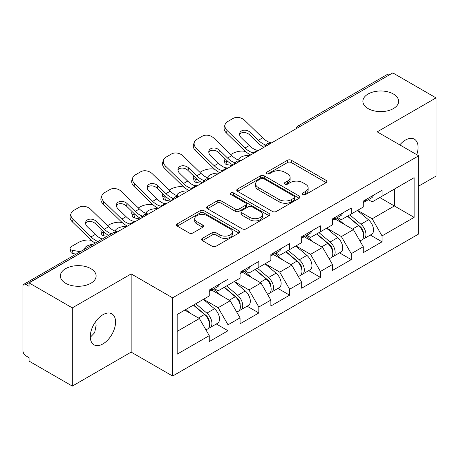 <?xml version="1.0" encoding="UTF-8"?>
<svg xmlns="http://www.w3.org/2000/svg" width="459" height="459" viewBox="0 0 459 459"><rect width="100%" height="100%" fill="white"/><g stroke="black" fill="none" stroke-linecap="round" stroke-linejoin="round"><path stroke-width="0.69" d="M368.124 108.594A17.872 10.316 180 0 1 362.885 101.301A17.872 10.316 180 0 1 373.919 91.766A17.872 10.316 180 0 1 393.397 94.003A17.872 10.316 180 0 1 398.63 101.301A17.872 10.316 180 0 1 387.597 110.831A17.872 10.316 180 0 1 368.124 108.594M65.603 283.255A17.872 10.316 180 0 1 60.37 275.957A17.872 10.316 180 0 1 71.403 266.427A17.872 10.316 180 0 1 90.876 268.658A17.872 10.316 180 0 1 96.115 275.957A17.872 10.316 180 0 1 85.081 285.492A17.872 10.316 180 0 1 65.603 283.255M302.917 194.53A1.916 1.107 0 0 0 305.625 194.53L326.223 182.642A2.743 1.584 0 0 0 327.026 181.523A2.743 1.584 0 0 0 326.223 180.404L291.333 160.26A2.743 1.584 0 0 0 287.454 160.26L266.863 172.154A1.916 1.107 0 0 0 266.3 172.934A1.916 1.107 0 0 0 266.863 173.72A1.916 1.107 0 0 0 269.576 173.72L272.239 172.182A8.773 5.066 0 0 1 284.649 172.182L287.552 173.858A8.773 5.066 0 0 1 290.122 177.438A8.773 5.066 0 0 1 287.552 181.018L284.89 182.562A1.916 1.107 0 0 0 284.328 183.342A1.916 1.107 0 0 0 284.89 184.128A1.916 1.107 0 0 0 287.604 184.128L290.266 182.584A8.773 5.066 0 0 1 302.67 182.584L305.579 184.266A8.773 5.066 0 0 1 308.15 187.846A8.773 5.066 0 0 1 305.579 191.426L302.917 192.964A1.916 1.107 0 0 0 302.355 193.75A1.916 1.107 0 0 0 302.917 194.53L302.917 192.964M95.805 321.369L96.115 325.379L94.646 332.729L90.297 337.256M102.925 314.719A17.872 10.316 -60 0 1 111.858 313.836A17.872 10.316 -60 0 1 114.601 328.156A17.872 10.316 -60 0 1 102.925 343.906A17.872 10.316 -60 0 1 93.986 344.789A17.872 10.316 -60 0 1 91.249 330.469A17.872 10.316 -60 0 1 102.925 314.719M399.778 144.883A17.872 10.316 -60 0 1 405.44 140.064A17.872 10.316 -60 0 1 414.379 139.175A17.872 10.316 -60 0 1 416.738 154.677M202.367 238.37A2.743 1.584 0 0 0 201.564 239.489A2.743 1.584 0 0 0 202.367 240.608L212.156 246.259A2.743 1.584 0 0 0 216.034 246.259L238.904 233.057A2.743 1.584 0 0 0 239.707 231.938A2.743 1.584 0 0 0 238.904 230.82L204.014 210.675A2.743 1.584 0 0 0 200.135 210.675L177.266 223.877A2.743 1.584 0 0 0 176.463 224.996A2.743 1.584 0 0 0 177.266 226.115L189.091 232.942A2.743 1.584 0 0 0 192.964 232.942L202.752 227.291A2.743 1.584 0 0 0 203.555 226.172A2.743 1.584 0 0 0 202.752 225.053L196.894 221.668A7.333 4.234 0 0 1 194.742 218.673A7.333 4.234 0 0 1 199.269 214.766A7.333 4.234 0 0 1 207.261 215.684L230.229 228.943A7.333 4.234 0 0 1 232.374 231.938A7.333 4.234 0 0 1 227.853 235.846A7.333 4.234 0 0 1 219.861 234.928L216.034 232.719A2.743 1.584 0 0 0 212.156 232.719L202.367 238.37L202.367 240.608M131.159 273.903L72.315 307.88L29.072 282.91L392.806 72.912L436.05 97.882L377.206 131.853L418.671 155.796L172.63 297.845L131.159 273.903L131.159 352.116L172.63 376.053L172.63 297.845M272.434 211.456A2.743 1.584 0 0 0 276.312 211.456L299.182 198.254A2.743 1.584 0 0 0 299.985 197.135A2.743 1.584 0 0 0 299.182 196.016L264.292 175.872A2.743 1.584 0 0 0 260.419 175.872L237.544 189.079A2.743 1.584 0 0 0 236.741 190.198A2.743 1.584 0 0 0 237.544 191.317L272.434 211.456M231.629 194.949A1.916 1.107 0 0 1 233.574 195.218L233.574 192.941L269.043 213.418A2.743 1.584 0 0 1 269.846 214.537A2.743 1.584 0 0 1 269.043 215.655L246.173 228.857A2.743 1.584 0 0 1 242.295 228.857L207.405 208.719L207.405 206.481A2.743 1.584 0 0 0 206.602 207.6A2.743 1.584 0 0 0 207.405 208.719M207.405 206.481L217.193 200.83A2.743 1.584 0 0 1 221.072 200.83L235.22 208.994A2.743 1.584 0 0 0 239.099 208.994L245.588 205.248A2.743 1.584 0 0 0 246.391 204.129A2.743 1.584 0 0 0 245.588 203.01L230.86 194.507A1.916 1.107 0 0 1 230.298 193.721A1.916 1.107 0 0 1 231.479 192.7A1.916 1.107 0 0 1 233.574 192.941M172.63 376.053L418.671 234.004L418.671 155.796M216.304 323.974L228.02 330.738L228.02 324.811L218.145 307.708L203.532 299.274M228.02 330.738L209.258 341.571L209.258 335.638L177.174 354.164L177.174 314.49L209.258 295.963L209.258 290.036L228.02 279.204L228.02 285.137L240.063 278.183L240.063 272.25L258.824 261.423L258.824 267.35L270.867 260.396L270.867 254.47L289.629 243.637L289.629 249.564L301.672 242.61L301.672 236.683L320.434 225.851L320.434 231.778L332.477 224.824L332.477 218.897L351.238 208.065L351.238 213.997L363.281 207.038L363.281 201.111L382.043 190.284L382.043 196.211L414.133 177.685L414.133 217.359L382.043 235.886L372.169 218.782L357.555 210.348M370.327 235.048L382.043 241.813L382.043 235.886M382.043 241.813L363.281 252.645L363.281 246.713L351.238 253.672L341.364 236.569L326.751 228.134M339.522 252.834L351.238 259.599L351.238 253.672M351.238 259.599L332.477 270.431L332.477 264.499L320.434 271.453L310.559 254.355L295.946 245.915M308.718 270.621L320.434 277.385L320.434 271.453M320.434 277.385L301.672 288.212L301.672 282.285L289.629 289.239L279.755 272.141L265.141 263.701M277.913 288.401L289.629 295.166L289.629 289.239M289.629 295.166L270.867 305.998L270.867 300.071L258.824 307.025L248.95 289.922L234.337 281.487M247.108 306.187L258.824 312.952L258.824 307.025M258.824 312.952L240.063 323.784L240.063 317.858L228.02 324.811M214.33 288.631L218.145 290.834L228.02 285.137M218.145 307.708L230.188 300.754L211.76 290.111M240.063 317.858L230.188 300.754M245.135 270.844L248.95 273.048L258.824 267.35M248.95 289.922L260.993 282.968L242.564 272.33M270.867 300.071L260.993 282.968M275.939 253.064L279.755 255.267L289.629 249.564M279.755 272.141L291.804 265.182L273.369 254.544M301.672 282.285L291.804 265.182M306.744 235.278L310.559 237.481L320.434 231.778M310.559 254.355L322.608 247.401L304.174 236.758M332.477 264.499L322.608 247.401M337.549 217.491L341.364 219.695L351.238 213.997M341.364 236.569L353.413 229.615L334.978 218.972M363.281 246.713L353.413 229.615M389.84 74.622L300.393 126.265M299.13 126.994A4.188 2.421 120 0 1 300.192 126.15A4.188 2.421 60 0 0 298.098 125.944L387.551 74.301A4.188 2.421 60 0 1 389.645 74.507M368.353 199.705L372.169 201.908L382.043 196.211M372.169 218.782L394.384 205.959L394.384 189.085L414.133 177.685M379.771 197.519L414.133 217.359M418.671 186.119L436.05 176.09L436.05 97.882M72.315 307.88L72.315 386.088L29.072 361.118L29.072 357.699L25.911 355.874A4.188 2.421 -120 0 1 22.95 350.745L22.95 286.215A4.188 2.421 -120 0 1 23.816 284.299A4.188 2.421 -120 0 1 25.911 284.505L29.072 286.33L29.072 282.91M72.315 386.088L131.159 352.116M177.174 331.364L199.384 318.54L184.776 310.1M209.258 335.638L199.384 318.54M303.68 194.805L305.579 193.709A8.773 5.066 0 0 0 308.15 190.129L308.15 187.846M290.122 177.438L290.122 179.721A8.773 5.066 0 0 1 287.552 183.302L285.653 184.398M326.188 182.665L291.333 162.543A2.743 1.584 0 0 0 287.454 162.543L267.631 173.99M299.148 198.277L264.292 178.155A2.743 1.584 0 0 0 260.419 178.155L237.584 191.334M294.339 197.915A1.916 1.107 0 0 0 294.902 197.135A1.916 1.107 0 0 0 294.339 196.349L263.713 178.671A1.916 1.107 0 0 0 260.999 178.671L258.188 180.295A8.773 5.066 0 0 0 255.617 183.875A8.773 5.066 0 0 0 258.188 187.456L279.124 199.539A8.773 5.066 0 0 0 291.528 199.539L294.339 197.915L294.339 200.199A1.916 1.107 0 0 0 294.902 199.413L294.902 197.135M255.617 183.875L255.617 186.153A8.773 5.066 0 0 0 258.188 189.733L258.188 187.456M294.339 200.199L291.528 201.822A8.773 5.066 0 0 1 279.124 201.822L258.188 189.733M207.445 208.736L217.193 203.107L217.193 200.83M246.391 204.129L246.391 206.407A2.743 1.584 0 0 1 245.588 207.525L239.099 211.278A2.743 1.584 0 0 1 235.22 211.278L221.072 203.107A2.743 1.584 0 0 0 217.193 203.107M233.574 195.218L269.008 215.678M249.903 217.474A7.333 4.234 0 0 0 257.895 218.392A7.333 4.234 0 0 0 262.422 214.479A7.333 4.234 0 0 0 260.27 211.484L252.18 206.814A2.743 1.584 0 0 0 248.302 206.814L241.813 210.561A2.743 1.584 0 0 0 241.009 211.679A2.743 1.584 0 0 0 241.813 212.804L249.903 217.474L249.903 219.752A7.333 4.234 0 0 0 257.895 220.67A7.333 4.234 0 0 0 262.422 216.757L262.422 214.479M241.009 211.679L241.009 213.963A2.743 1.584 0 0 0 241.813 215.082L241.813 212.804M249.903 219.752L241.813 215.082M232.374 231.938L232.374 234.216A7.333 4.234 0 0 1 227.853 238.129A7.333 4.234 0 0 1 219.861 237.211L216.034 235.002A2.743 1.584 0 0 0 212.156 235.002L202.402 240.631M194.742 218.673L194.742 220.957A7.333 4.234 0 0 0 196.894 223.952L196.894 221.668M202.717 227.314L196.894 223.952M238.869 233.074L204.014 212.953A2.743 1.584 0 0 0 200.135 212.953L177.3 226.138M245.525 151.504L243.89 151.212A8.377 3.006 -14.2 0 0 232.363 153.622L230.728 154.563M224.703 158.412A8.377 3.006 -14.2 0 0 224.118 160.002A8.377 3.006 -14.2 0 0 226.316 161.356L227.148 164.643L232.306 165.573M228.157 161.694L226.316 161.356M239.374 160.34A6.42 2.301 165.8 0 1 238.778 159.657A6.42 2.301 165.8 0 1 240.705 157.299A6.42 2.301 165.8 0 1 249.541 155.452L249.581 155.601M227.148 164.643A8.377 3.006 165.8 0 1 224.95 163.284L224.118 160.002M360.935 227.348L359.552 226.545M362.702 239.093A9.214 5.319 -120 0 0 364.039 238.68A9.214 5.319 -120 0 0 365.697 232.237A9.214 5.319 -120 0 0 360.9 224.21L349.787 214.835M364.039 238.68L371.641 234.291A9.214 5.319 -120 0 0 373.299 227.848A9.214 5.319 -120 0 0 368.502 219.821L357.389 210.446M347.641 216.069L360.321 226.769A5.583 3.224 60 0 1 363.339 233.648M359.994 241.015L361.669 240.046A9.214 5.319 -120 0 0 363.327 233.608A9.214 5.319 -120 0 0 358.531 225.581L347.417 216.2M344.21 224.302L336.711 217.973M259.157 150.07A6.42 2.502 167.4 0 1 257.717 150.173L255.611 149.829A18.71 10.804 -120 0 1 253.592 148.842A18.71 10.804 -120 0 1 249.294 145.532L241.291 137.74A6.42 4.71 -160.3 0 1 239.787 132.949A6.42 4.71 -160.3 0 1 241.537 130.935A6.42 4.71 -160.3 0 1 250.379 132.496L258.377 140.288A18.71 10.804 -120 0 0 262.674 143.598A18.71 10.804 -120 0 0 264.7 144.585L266.071 145.348M250.683 154.964A22.342 12.898 60 0 1 249.346 154.258A22.342 12.898 60 0 1 244.217 150.305L226.316 132.875A8.377 6.145 -160.3 0 1 224.353 126.621L225.185 124.303A8.377 6.145 19.7 0 1 227.469 121.675L233.195 118.37A8.377 6.145 19.7 0 1 244.722 120.407L262.623 137.838A18.71 10.804 -120 0 0 266.92 141.142A18.71 10.804 -120 0 0 270.684 142.686L271.585 142.898M264.017 147.27A22.342 12.898 60 0 1 262.674 146.559A22.342 12.898 60 0 1 257.545 142.611L249.541 134.82A6.42 4.71 19.7 0 0 240.705 133.259A6.42 4.71 19.7 0 0 239.587 134.183M225.185 124.303A8.377 6.145 19.7 0 0 227.148 130.551L245.049 147.982A18.71 10.804 -120 0 0 249.346 151.292A18.71 10.804 -120 0 0 253.104 152.836L254.011 153.042M363.385 201.053A9.214 5.319 60 0 1 363.281 201.415M365.754 199.682A9.214 5.319 60 0 1 364.039 202.195A9.214 5.319 60 0 1 363.281 202.511M373.356 195.293A9.214 5.319 60 0 1 371.641 197.806L364.039 202.195M214.72 169.291L213.085 168.998A8.377 3.006 -14.2 0 0 201.558 171.402L199.923 172.349M193.899 176.199A8.377 3.006 -14.2 0 0 193.314 177.782A8.377 3.006 -14.2 0 0 195.511 179.142L196.343 182.43L201.501 183.359M197.353 179.475L195.511 179.142M208.57 178.126A6.42 2.301 165.8 0 1 207.973 177.438A6.42 2.301 165.8 0 1 209.901 175.086A6.42 2.301 165.8 0 1 218.736 173.238L218.777 173.387M196.343 182.43A8.377 3.006 165.8 0 1 194.146 181.07L193.314 177.782M330.13 245.129L328.747 244.331M331.897 256.879A9.214 5.319 -120 0 0 333.234 256.461A9.214 5.319 -120 0 0 334.892 250.023A9.214 5.319 -120 0 0 330.096 241.996L318.976 232.621M333.234 256.461L340.836 252.071A9.214 5.319 -120 0 0 342.494 245.634A9.214 5.319 -120 0 0 337.698 237.607L326.584 228.232M316.836 233.855L329.516 244.549A5.583 3.224 60 0 1 332.528 251.434M329.189 258.801L330.864 257.832A9.214 5.319 -120 0 0 332.523 251.394A9.214 5.319 -120 0 0 327.726 243.362L316.607 233.987M313.405 242.088L305.906 235.76M183.916 187.077L182.28 186.784A8.377 3.006 -14.2 0 0 170.754 189.188L169.119 190.129M163.094 193.985A8.377 3.006 -14.2 0 0 162.509 195.568A8.377 3.006 -14.2 0 0 164.706 196.928L165.538 200.216L170.696 201.145M166.548 197.261L164.706 196.928M177.765 195.913A6.42 2.301 165.8 0 1 177.168 195.224A6.42 2.301 165.8 0 1 179.096 192.866A6.42 2.301 165.8 0 1 187.932 191.024L187.972 191.173M165.538 200.216A8.377 3.006 165.8 0 1 163.341 198.856L162.509 195.568M299.325 262.915L297.943 262.118M301.093 274.666A9.214 5.319 -120 0 0 302.429 274.247A9.214 5.319 -120 0 0 304.087 267.809A9.214 5.319 -120 0 0 299.285 259.783L288.172 250.402M302.429 274.247L310.032 269.858A9.214 5.319 -120 0 0 311.69 263.42A9.214 5.319 -120 0 0 306.893 255.393L295.78 246.013M286.032 251.641L298.711 262.336A5.583 3.224 60 0 1 301.724 269.215M298.384 276.588L300.06 275.618A9.214 5.319 -120 0 0 301.718 269.175A9.214 5.319 -120 0 0 296.916 261.148L285.802 251.773M282.601 259.874L275.102 253.546M153.111 204.863L151.476 204.565A8.377 3.006 -14.2 0 0 139.949 206.975L138.314 207.916M132.29 211.765A8.377 3.006 -14.2 0 0 131.704 213.355A8.377 3.006 -14.2 0 0 133.902 214.714L134.734 217.996L139.892 218.932M135.744 215.047L133.902 214.714M146.96 213.699A6.42 2.301 165.8 0 1 146.364 213.01A6.42 2.301 165.8 0 1 148.291 210.652A6.42 2.301 165.8 0 1 157.127 208.811L157.167 208.954M134.734 217.996A8.377 3.006 165.8 0 1 132.536 216.637L131.704 213.355M268.521 280.701L267.138 279.904M270.288 292.446A9.214 5.319 -120 0 0 271.625 292.033A9.214 5.319 -120 0 0 273.283 285.596A9.214 5.319 -120 0 0 268.481 277.563L257.367 268.188M271.625 292.033L279.227 287.644A9.214 5.319 -120 0 0 280.885 281.206A9.214 5.319 -120 0 0 276.089 273.174L264.969 263.799M255.227 269.427L267.907 280.122A5.583 3.224 60 0 1 270.919 287.001M267.58 294.368L269.255 293.399A9.214 5.319 -120 0 0 270.913 286.961A9.214 5.319 -120 0 0 266.111 278.934L254.997 269.559M251.796 277.655L244.297 271.332M122.306 222.649L120.671 222.351A8.377 3.006 -14.2 0 0 109.144 224.761L107.509 225.702M101.485 229.552A8.377 3.006 -14.2 0 0 100.9 231.141A8.377 3.006 -14.2 0 0 103.097 232.501L103.929 235.783L106.918 236.322M104.939 232.833L103.097 232.501M116.156 231.479A6.42 2.301 165.8 0 1 115.559 230.797A6.42 2.301 165.8 0 1 117.487 228.439A6.42 2.301 165.8 0 1 126.323 226.591L126.363 226.74M103.929 235.783A8.377 3.006 165.8 0 1 101.732 234.423L100.9 231.141M237.716 298.488L236.333 297.69M239.483 310.232A9.214 5.319 -120 0 0 240.82 309.819A9.214 5.319 -120 0 0 242.478 303.376A9.214 5.319 -120 0 0 237.676 295.349L226.562 285.974M240.82 309.819L248.422 305.43A9.214 5.319 -120 0 0 250.08 298.987A9.214 5.319 -120 0 0 245.278 290.96L234.165 281.585M224.422 287.208L237.102 297.908A5.583 3.224 60 0 1 240.114 304.787M236.775 312.154L238.451 311.185A9.214 5.319 -120 0 0 240.109 304.747A9.214 5.319 -120 0 0 235.306 296.721L224.193 287.34M220.991 295.441L213.492 289.113M91.502 240.43L89.866 240.137A8.377 3.006 -14.2 0 0 78.34 242.541L72.614 245.852A8.377 3.006 -14.2 0 0 70.095 248.921A8.377 3.006 -14.2 0 0 72.293 250.281L73.124 253.569L76.114 254.108M80.245 251.721L72.293 250.281M84.984 248.985A6.42 2.301 165.8 0 1 84.754 248.583A6.42 2.301 165.8 0 1 86.682 246.225A6.42 2.301 165.8 0 1 93.085 244.308M73.124 253.569A8.377 3.006 165.8 0 1 70.927 252.209L70.095 248.921M206.911 316.268L205.529 315.471M208.679 328.019A9.214 5.319 -120 0 0 210.015 327.606A9.214 5.319 -120 0 0 211.674 321.162A9.214 5.319 -120 0 0 206.871 313.136L195.758 303.76M210.015 327.606L217.618 323.216A9.214 5.319 -120 0 0 219.276 316.773A9.214 5.319 -120 0 0 214.473 308.746L203.36 299.371M193.618 304.994L206.298 315.689A5.583 3.224 60 0 1 209.31 322.574M205.971 329.941L207.646 328.971A9.214 5.319 -120 0 0 209.304 322.534A9.214 5.319 -120 0 0 204.502 314.501L193.388 305.126M190.187 313.227L185.786 309.515M228.352 167.856A6.42 2.502 167.4 0 1 226.907 167.96L224.807 167.615A18.71 10.804 -120 0 1 222.787 166.623A18.71 10.804 -120 0 1 218.49 163.318L210.486 155.526A6.42 4.71 -160.3 0 1 208.983 150.73A6.42 4.71 -160.3 0 1 210.733 148.722A6.42 4.71 -160.3 0 1 219.574 150.282L227.572 158.074A18.71 10.804 -120 0 0 231.87 161.379A18.71 10.804 -120 0 0 233.895 162.371L235.266 163.129M219.878 172.75A22.342 12.898 60 0 1 218.541 172.039A22.342 12.898 60 0 1 213.412 168.092L195.511 150.661A8.377 6.145 -160.3 0 1 193.549 144.407L194.381 142.083A8.377 6.145 19.7 0 1 196.664 139.461L202.39 136.157A8.377 6.145 19.7 0 1 213.917 138.188L231.818 155.624A18.71 10.804 -120 0 0 236.115 158.929A18.71 10.804 -120 0 0 239.879 160.472L240.78 160.684M233.212 165.051A22.342 12.898 60 0 1 231.87 164.345A22.342 12.898 60 0 1 226.74 160.392L218.736 152.6A6.42 4.71 19.7 0 0 209.901 151.04A6.42 4.71 19.7 0 0 208.782 151.969M194.381 142.083A8.377 6.145 19.7 0 0 196.343 148.337L214.244 165.768A18.71 10.804 -120 0 0 218.541 169.078A18.71 10.804 -120 0 0 222.299 170.616L223.206 170.828M332.58 218.84A9.214 5.319 60 0 1 332.477 219.201M334.95 217.468A9.214 5.319 60 0 1 333.234 219.981A9.214 5.319 60 0 1 332.477 220.291M342.552 213.079A9.214 5.319 60 0 1 340.836 215.592L333.234 219.981M197.548 185.643A6.42 2.502 167.4 0 1 196.102 185.74L194.002 185.402A18.71 10.804 -120 0 1 191.982 184.409A18.71 10.804 -120 0 1 187.685 181.104L179.681 173.313A6.42 4.71 -160.3 0 1 178.178 168.516A6.42 4.71 -160.3 0 1 179.928 166.502A6.42 4.71 -160.3 0 1 188.769 168.063L196.768 175.86A18.71 10.804 -120 0 0 201.065 179.165A18.71 10.804 -120 0 0 203.09 180.152L204.462 180.915M189.074 190.531A22.342 12.898 60 0 1 187.737 189.825A22.342 12.898 60 0 1 182.607 185.878L164.706 168.442A8.377 6.145 -160.3 0 1 162.744 162.193L163.576 159.87A8.377 6.145 19.7 0 1 165.86 157.248L171.586 153.937A8.377 6.145 19.7 0 1 183.112 155.974L201.013 173.404A18.71 10.804 -120 0 0 205.311 176.715A18.71 10.804 -120 0 0 209.069 178.258L209.975 178.471M202.408 182.837A22.342 12.898 60 0 1 201.065 182.131A22.342 12.898 60 0 1 195.936 178.178L187.932 170.387A6.42 4.71 19.7 0 0 179.096 168.826A6.42 4.71 19.7 0 0 177.972 169.755M163.576 159.87A8.377 6.145 19.7 0 0 165.538 166.124L183.439 183.554A18.71 10.804 -120 0 0 187.737 186.859A18.71 10.804 -120 0 0 191.495 188.402L192.401 188.615M301.775 236.62A9.214 5.319 60 0 1 301.672 236.987M304.145 235.255A9.214 5.319 60 0 1 302.429 237.768A9.214 5.319 60 0 1 301.672 238.078M311.747 230.866A9.214 5.319 60 0 1 310.032 233.379L302.429 237.768M166.743 203.429A6.42 2.502 167.4 0 1 165.297 203.526L163.197 203.182A18.71 10.804 -120 0 1 161.178 202.195A18.71 10.804 -120 0 1 156.88 198.885L148.877 191.093A6.42 4.71 -160.3 0 1 147.373 186.302A6.42 4.71 -160.3 0 1 149.123 184.288A6.42 4.71 -160.3 0 1 157.965 185.849L165.963 193.641A18.71 10.804 -120 0 0 170.26 196.951A18.71 10.804 -120 0 0 172.286 197.938L173.657 198.701M158.269 208.317A22.342 12.898 60 0 1 156.932 207.611A22.342 12.898 60 0 1 151.803 203.658L133.902 186.228A8.377 6.145 -160.3 0 1 131.94 179.98L132.771 177.656A8.377 6.145 19.7 0 1 135.055 175.028L140.781 171.723A8.377 6.145 19.7 0 1 152.308 173.76L170.209 191.191A18.71 10.804 -120 0 0 174.506 194.501A18.71 10.804 -120 0 0 178.264 196.039L179.171 196.251M171.603 200.623A22.342 12.898 60 0 1 170.26 199.917A22.342 12.898 60 0 1 165.131 195.964L157.127 188.173A6.42 4.71 19.7 0 0 148.291 186.612A6.42 4.71 19.7 0 0 147.167 187.542M132.771 177.656A8.377 6.145 19.7 0 0 134.734 183.904L152.635 201.34A18.71 10.804 -120 0 0 156.932 204.645A18.71 10.804 -120 0 0 160.69 206.189L161.597 206.401M270.971 254.406A9.214 5.319 60 0 1 270.867 254.774M273.34 253.041A9.214 5.319 60 0 1 271.625 255.548A9.214 5.319 60 0 1 270.867 255.864M280.942 248.652A9.214 5.319 60 0 1 279.227 251.159L271.625 255.548M135.939 221.209A6.42 2.502 167.4 0 1 134.493 221.313L132.393 220.968A18.71 10.804 -120 0 1 130.373 219.981A18.71 10.804 -120 0 1 126.076 216.671L118.072 208.879A6.42 4.71 -160.3 0 1 116.569 204.089A6.42 4.71 -160.3 0 1 118.319 202.075A6.42 4.71 -160.3 0 1 127.16 203.635L135.158 211.427A18.71 10.804 -120 0 0 139.456 214.737A18.71 10.804 -120 0 0 141.481 215.724L142.852 216.487M127.464 226.103A22.342 12.898 60 0 1 126.127 225.398A22.342 12.898 60 0 1 120.998 221.445L103.097 204.014A8.377 6.145 -160.3 0 1 101.135 197.76L101.967 195.442A8.377 6.145 19.7 0 1 104.25 192.814L109.976 189.51A8.377 6.145 19.7 0 1 121.503 191.546L139.404 208.977A18.71 10.804 -120 0 0 143.701 212.287A18.71 10.804 -120 0 0 147.459 213.825L148.366 214.037M140.793 218.409A22.342 12.898 60 0 1 139.456 217.698A22.342 12.898 60 0 1 134.326 213.751L126.323 205.959A6.42 4.71 19.7 0 0 117.487 204.398A6.42 4.71 19.7 0 0 116.362 205.322M101.967 195.442A8.377 6.145 19.7 0 0 103.929 201.69L121.83 219.121A18.71 10.804 -120 0 0 126.127 222.431A18.71 10.804 -120 0 0 129.886 223.975L130.792 224.187M240.166 272.193A9.214 5.319 60 0 1 240.063 272.554M242.536 270.827A9.214 5.319 60 0 1 240.82 273.334A9.214 5.319 60 0 1 240.063 273.65M250.138 266.438A9.214 5.319 60 0 1 248.422 268.945L240.82 273.334M102.323 238.973L101.588 238.755A18.71 10.804 -120 0 1 99.569 237.768A18.71 10.804 -120 0 1 95.271 234.457L87.267 226.666A6.42 4.71 -160.3 0 1 85.764 221.875A6.42 4.71 -160.3 0 1 87.514 219.861A6.42 4.71 -160.3 0 1 96.356 221.422L104.354 229.213A18.71 10.804 -120 0 0 108.651 232.524A18.71 10.804 -120 0 0 110.676 233.511L111.302 233.792M95.179 243.098A22.342 12.898 60 0 1 90.193 239.231L72.293 221.8A8.377 6.145 -160.3 0 1 70.33 215.546L71.162 213.223A8.377 6.145 19.7 0 1 73.446 210.601L79.172 207.296A8.377 6.145 19.7 0 1 90.698 209.333L108.599 226.763A18.71 10.804 -120 0 0 112.897 230.068A18.71 10.804 -120 0 0 116.655 231.611L117.561 231.824M108.508 235.404A22.342 12.898 60 0 1 103.522 231.537L95.518 223.745A6.42 4.71 19.7 0 0 86.682 222.179A6.42 4.71 19.7 0 0 85.558 223.108M71.162 213.223A8.377 6.145 19.7 0 0 73.124 219.477L91.025 236.907A18.71 10.804 -120 0 0 95.323 240.218A18.71 10.804 -120 0 0 98.025 241.457M209.361 289.979A9.214 5.319 60 0 1 209.258 290.34M211.731 288.608A9.214 5.319 60 0 1 210.015 291.121A9.214 5.319 60 0 1 209.258 291.431M219.333 284.219A9.214 5.319 60 0 1 217.618 286.732L210.015 291.121M115.559 232.977L25.911 284.505M116.425 232.478A4.188 2.421 -60 0 0 115.364 232.862A4.188 2.421 -120 0 0 113.27 232.656L23.816 284.299M268.326 144.78A4.188 2.421 120 0 1 269.387 143.937A4.188 2.421 -60 0 1 270.454 143.552M237.521 162.566A4.188 2.421 120 0 1 238.582 161.723A4.188 2.421 -60 0 1 239.644 161.338M206.716 180.347A4.188 2.421 120 0 1 207.778 179.509A4.188 2.421 -60 0 1 208.839 179.119M175.912 198.133A4.188 2.421 120 0 1 176.973 197.295A4.188 2.421 -60 0 1 178.035 196.905M145.107 215.919A4.188 2.421 120 0 1 146.169 215.076A4.188 2.421 -60 0 1 147.23 214.692M305.579 193.709L305.579 191.426M284.89 184.128L284.89 182.562M287.552 183.302L287.552 181.018M266.863 173.72L266.863 172.154M287.454 162.543L287.454 160.26M291.333 162.543L291.333 160.26M326.223 182.642L326.223 180.404M237.544 191.317L237.544 189.079M260.419 178.155L260.419 175.872M264.292 178.155L264.292 175.872M299.182 198.254L299.182 196.016M279.124 201.822L279.124 199.539M291.528 201.822L291.528 199.539M221.072 203.107L221.072 200.83M235.22 211.278L235.22 208.994M239.099 211.278L239.099 208.994M245.588 207.525L245.588 205.248M269.043 215.655L269.043 213.418M212.156 235.002L212.156 232.719M216.034 235.002L216.034 232.719M219.861 237.211L219.861 234.928M202.752 227.291L202.752 225.053M177.266 226.115L177.266 223.877M200.135 212.953L200.135 210.675M204.014 212.953L204.014 210.675M238.904 233.057L238.904 230.82M360.9 224.21L368.502 219.821M352.472 229.075L358.531 225.581M270.684 142.686L269.806 143.191M257.717 150.173L253.104 152.836M249.294 145.532L245.049 147.982M262.623 137.838L258.377 140.288M227.148 130.551L226.316 132.875M250.379 132.496L249.541 134.82M265.153 146.61L264.7 144.585M330.096 241.996L337.698 237.607M321.667 246.862L327.726 243.362M299.285 259.783L306.893 255.393M290.863 264.642L296.916 261.148M268.481 277.563L276.089 273.174M260.058 282.428L266.111 278.934M237.676 295.349L245.278 290.96M229.253 300.215L235.306 296.721M206.871 313.136L214.473 308.746M198.449 318.001L204.502 314.501M239.879 160.472L239.001 160.977M226.907 167.96L222.299 170.616M218.49 163.318L214.244 165.768M231.818 155.624L227.572 158.074M196.343 148.337L195.511 150.661M219.574 150.282L218.736 152.6M234.348 164.397L233.895 162.371M209.069 178.258L208.197 178.758M196.102 185.74L191.495 188.402M187.685 181.104L183.439 183.554M201.013 173.404L196.768 175.86M165.538 166.124L164.706 168.442M188.769 168.063L187.932 170.387M203.544 182.183L203.09 180.152M178.264 196.039L177.392 196.544M165.297 203.526L160.69 206.189M156.88 198.885L152.635 201.34M170.209 191.191L165.963 193.641M134.734 183.904L133.902 186.228M157.965 185.849L157.127 188.173M172.739 199.969L172.286 197.938M147.459 213.825L146.587 214.33M134.493 221.313L129.886 223.975M126.076 216.671L121.83 219.121M139.404 208.977L135.158 211.427M103.929 201.69L103.097 204.014M127.16 203.635L126.323 205.959M141.934 217.75L141.481 215.724M116.655 231.611L115.783 232.116M95.271 234.457L91.025 236.907M108.599 226.763L104.354 229.213M73.124 219.477L72.293 221.8M96.356 221.422L95.518 223.745M110.803 234.079L110.676 233.511M298.098 125.944A4.188 4.188 0 0 0 296.084 128.75M270.73 143.392A4.188 4.188 0 0 0 265.279 146.536M239.925 161.178A4.188 4.188 0 0 0 234.474 164.322M209.12 178.958A4.188 4.188 0 0 0 203.67 182.108M178.316 196.745A4.188 4.188 0 0 0 172.865 199.894M147.511 214.531A4.188 4.188 0 0 0 142.06 217.675M116.706 232.317A4.188 4.188 0 0 0 113.27 232.656"/></g></svg>
